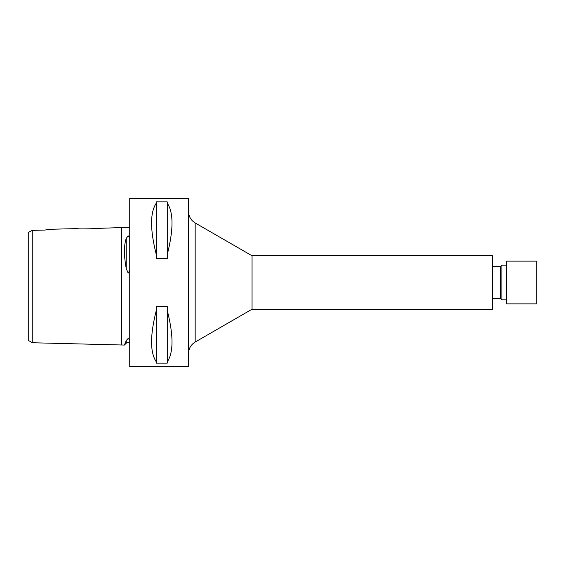 <?xml version="1.0" encoding="UTF-8"?>
<svg xmlns="http://www.w3.org/2000/svg" width="565" height="565" viewBox="0 0 565 565"><rect width="100%" height="100%" fill="white"/><g stroke="black" fill="none" stroke-linecap="round" stroke-linejoin="round"><path stroke-width="0.85" d="M129.738 339.84L128.135 338.449L126.242 340.646L124.385 345.06L32.254 342.743L28.25 340.3L28.25 232.505L29.705 231.728M129.738 227.285L95.986 228.444M129.738 237.258L128.135 235.951L126.242 238.338C123.848 245.457 123.848 255.521 126.242 268.516L128.135 273.093L129.738 270.395M32.254 241.559L32.254 234.426M38.533 230.209L44.812 230.075L49.946 229.284L77.525 228.592C76.861 229.291 99.821 228.712 99.158 228.048M44.812 230.075L32.254 230.351L32.254 342.743M128.312 235.951L129.244 236.488M252.054 255.79L252.054 309.21L492.419 309.21L492.419 255.79L252.054 255.79L195.165 222.949L195.165 342.051C190.885 344.714 188.661 348.57 188.491 353.612M500.428 298.391L500.428 266.609L501.897 265.14L501.897 299.86L500.428 298.391L492.419 298.391M536.75 303.864L536.75 261.136L506.572 261.136L506.572 303.864L536.75 303.864M94.306 228.606L92.491 228.754M90.188 228.882L82.335 228.91M156.307 361.861C149.986 352.461 149.986 335.306 156.307 310.404L156.307 306.484L167.261 306.484L167.261 310.404C173.582 335.306 173.582 352.461 167.261 361.861L167.261 363.133L156.307 363.133L156.307 310.404M129.738 282.5L129.738 366.629L188.491 366.629L188.491 198.371L129.738 198.371L129.738 282.5M48.364 229.503L49.508 229.341M32.254 230.351L28.25 232.505M156.307 254.596C149.986 229.694 149.986 212.539 156.307 203.139L156.307 201.867L167.261 201.867L167.261 203.139C173.582 212.539 173.582 229.694 167.261 254.596L167.261 258.516L156.307 258.516L156.307 203.139M167.261 361.861L167.261 310.404M167.261 254.596L167.261 203.139M121.722 227.483L121.722 344.996M126.242 238.338L126.242 268.516M126.242 340.646L126.242 343.202L124.385 345.06M126.242 343.202L128.135 342.418L129.738 342.955M195.165 222.949C190.885 220.286 188.661 216.43 188.491 211.388M506.572 299.86L501.897 299.86M252.054 309.21L195.165 342.051M506.572 265.14L501.897 265.14M500.428 266.609L492.419 266.609"/></g></svg>
